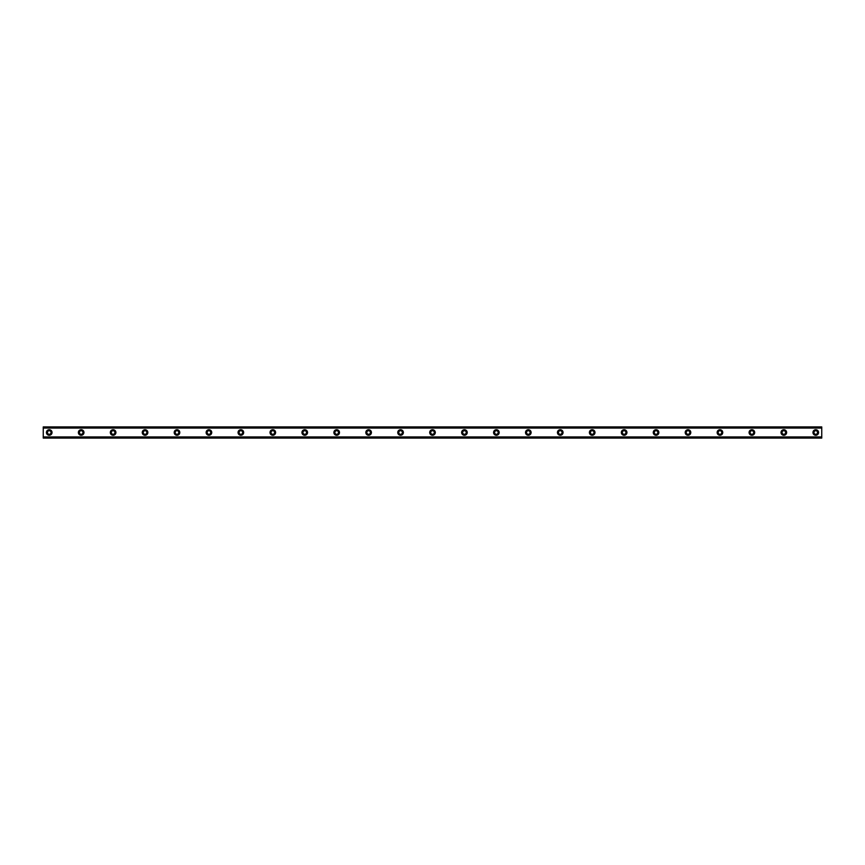 <?xml version="1.0" encoding="UTF-8"?>
<svg xmlns="http://www.w3.org/2000/svg" width="865" height="865" viewBox="0 0 865 865"><rect width="100%" height="100%" fill="white"/><g stroke="black" fill="none" stroke-linecap="round" stroke-linejoin="round"><path stroke-width="1.3" d="M49.24 434.295A1.795 1.795 0 0 1 47.445 432.5A1.795 1.795 0 0 1 49.24 430.705A1.795 1.795 0 0 1 51.035 432.5A1.795 1.795 0 0 1 49.24 434.295M815.76 434.295A1.795 1.795 0 0 1 813.965 432.5A1.795 1.795 0 0 1 815.76 430.705A1.795 1.795 0 0 1 817.555 432.5A1.795 1.795 0 0 1 815.76 434.295M783.82 434.295A1.795 1.795 0 0 1 782.025 432.5A1.795 1.795 0 0 1 783.82 430.705A1.795 1.795 0 0 1 785.615 432.5A1.795 1.795 0 0 1 783.82 434.295M751.88 434.295A1.795 1.795 0 0 1 750.085 432.5A1.795 1.795 0 0 1 751.88 430.705A1.795 1.795 0 0 1 753.685 432.5A1.795 1.795 0 0 1 751.88 434.295M719.95 434.295A1.795 1.795 0 0 1 718.145 432.5A1.795 1.795 0 0 1 719.95 430.705A1.795 1.795 0 0 1 721.745 432.5A1.795 1.795 0 0 1 719.95 434.295M688.01 434.295A1.795 1.795 0 0 1 686.215 432.5A1.795 1.795 0 0 1 688.01 430.705A1.795 1.795 0 0 1 689.805 432.5A1.795 1.795 0 0 1 688.01 434.295M656.07 434.295A1.795 1.795 0 0 1 654.275 432.5A1.795 1.795 0 0 1 656.07 430.705A1.795 1.795 0 0 1 657.865 432.5A1.795 1.795 0 0 1 656.07 434.295M624.13 434.295A1.795 1.795 0 0 1 622.335 432.5A1.795 1.795 0 0 1 624.13 430.705A1.795 1.795 0 0 1 625.925 432.5A1.795 1.795 0 0 1 624.13 434.295M592.19 434.295A1.795 1.795 0 0 1 590.395 432.5A1.795 1.795 0 0 1 592.19 430.705A1.795 1.795 0 0 1 593.985 432.5A1.795 1.795 0 0 1 592.19 434.295M560.25 434.295A1.795 1.795 0 0 1 558.455 432.5A1.795 1.795 0 0 1 560.25 430.705A1.795 1.795 0 0 1 562.055 432.5A1.795 1.795 0 0 1 560.25 434.295M528.32 434.295A1.795 1.795 0 0 1 526.515 432.5A1.795 1.795 0 0 1 528.32 430.705A1.795 1.795 0 0 1 530.115 432.5A1.795 1.795 0 0 1 528.32 434.295M496.38 434.295A1.795 1.795 0 0 1 494.585 432.5A1.795 1.795 0 0 1 496.38 430.705A1.795 1.795 0 0 1 498.175 432.5A1.795 1.795 0 0 1 496.38 434.295M464.44 434.295A1.795 1.795 0 0 1 462.645 432.5A1.795 1.795 0 0 1 464.44 430.705A1.795 1.795 0 0 1 466.235 432.5A1.795 1.795 0 0 1 464.44 434.295M432.5 434.295A1.795 1.795 0 0 1 430.705 432.5A1.795 1.795 0 0 1 432.5 430.705A1.795 1.795 0 0 1 434.295 432.5A1.795 1.795 0 0 1 432.5 434.295M400.56 434.295A1.795 1.795 0 0 1 398.765 432.5A1.795 1.795 0 0 1 400.56 430.705A1.795 1.795 0 0 1 402.355 432.5A1.795 1.795 0 0 1 400.56 434.295M368.62 434.295A1.795 1.795 0 0 1 366.825 432.5A1.795 1.795 0 0 1 368.62 430.705A1.795 1.795 0 0 1 370.415 432.5A1.795 1.795 0 0 1 368.62 434.295M336.68 434.295A1.795 1.795 0 0 1 334.885 432.5A1.795 1.795 0 0 1 336.68 430.705A1.795 1.795 0 0 1 338.485 432.5A1.795 1.795 0 0 1 336.68 434.295M304.75 434.295A1.795 1.795 0 0 1 302.945 432.5A1.795 1.795 0 0 1 304.75 430.705A1.795 1.795 0 0 1 306.545 432.5A1.795 1.795 0 0 1 304.75 434.295M272.81 434.295A1.795 1.795 0 0 1 271.015 432.5A1.795 1.795 0 0 1 272.81 430.705A1.795 1.795 0 0 1 274.605 432.5A1.795 1.795 0 0 1 272.81 434.295M240.87 434.295A1.795 1.795 0 0 1 239.075 432.5A1.795 1.795 0 0 1 240.87 430.705A1.795 1.795 0 0 1 242.665 432.5A1.795 1.795 0 0 1 240.87 434.295M208.93 434.295A1.795 1.795 0 0 1 207.135 432.5A1.795 1.795 0 0 1 208.93 430.705A1.795 1.795 0 0 1 210.725 432.5A1.795 1.795 0 0 1 208.93 434.295M176.99 434.295A1.795 1.795 0 0 1 175.195 432.5A1.795 1.795 0 0 1 176.99 430.705A1.795 1.795 0 0 1 178.785 432.5A1.795 1.795 0 0 1 176.99 434.295M145.05 434.295A1.795 1.795 0 0 1 143.255 432.5A1.795 1.795 0 0 1 145.05 430.705A1.795 1.795 0 0 1 146.855 432.5A1.795 1.795 0 0 1 145.05 434.295M113.12 434.295A1.795 1.795 0 0 1 111.315 432.5A1.795 1.795 0 0 1 113.12 430.705A1.795 1.795 0 0 1 114.915 432.5A1.795 1.795 0 0 1 113.12 434.295M81.18 434.295A1.795 1.795 0 0 1 79.385 432.5A1.795 1.795 0 0 1 81.18 430.705A1.795 1.795 0 0 1 82.975 432.5A1.795 1.795 0 0 1 81.18 434.295M49.24 429.71A2.79 2.79 0 0 0 46.44 432.5A2.79 2.79 0 0 0 49.24 435.29A2.79 2.79 0 0 0 52.03 432.5A2.79 2.79 0 0 0 49.24 429.71M815.76 429.71A2.79 2.79 0 0 0 812.97 432.5A2.79 2.79 0 0 0 815.76 435.29A2.79 2.79 0 0 0 818.56 432.5A2.79 2.79 0 0 0 815.76 429.71M783.82 429.71A2.79 2.79 0 0 0 781.03 432.5A2.79 2.79 0 0 0 783.82 435.29A2.79 2.79 0 0 0 786.62 432.5A2.79 2.79 0 0 0 783.82 429.71M751.88 429.71A2.79 2.79 0 0 0 749.09 432.5A2.79 2.79 0 0 0 751.88 435.29A2.79 2.79 0 0 0 754.68 432.5A2.79 2.79 0 0 0 751.88 429.71M719.95 429.71A2.79 2.79 0 0 0 717.15 432.5A2.79 2.79 0 0 0 719.95 435.29A2.79 2.79 0 0 0 722.74 432.5A2.79 2.79 0 0 0 719.95 429.71M688.01 429.71A2.79 2.79 0 0 0 685.21 432.5A2.79 2.79 0 0 0 688.01 435.29A2.79 2.79 0 0 0 690.8 432.5A2.79 2.79 0 0 0 688.01 429.71M656.07 429.71A2.79 2.79 0 0 0 653.27 432.5A2.79 2.79 0 0 0 656.07 435.29A2.79 2.79 0 0 0 658.86 432.5A2.79 2.79 0 0 0 656.07 429.71M624.13 429.71A2.79 2.79 0 0 0 621.34 432.5A2.79 2.79 0 0 0 624.13 435.29A2.79 2.79 0 0 0 626.93 432.5A2.79 2.79 0 0 0 624.13 429.71M592.19 429.71A2.79 2.79 0 0 0 589.4 432.5A2.79 2.79 0 0 0 592.19 435.29A2.79 2.79 0 0 0 594.99 432.5A2.79 2.79 0 0 0 592.19 429.71M560.25 429.71A2.79 2.79 0 0 0 557.46 432.5A2.79 2.79 0 0 0 560.25 435.29A2.79 2.79 0 0 0 563.05 432.5A2.79 2.79 0 0 0 560.25 429.71M528.32 429.71A2.79 2.79 0 0 0 525.52 432.5A2.79 2.79 0 0 0 528.32 435.29A2.79 2.79 0 0 0 531.11 432.5A2.79 2.79 0 0 0 528.32 429.71M496.38 429.71A2.79 2.79 0 0 0 493.58 432.5A2.79 2.79 0 0 0 496.38 435.29A2.79 2.79 0 0 0 499.17 432.5A2.79 2.79 0 0 0 496.38 429.71M464.44 429.71A2.79 2.79 0 0 0 461.64 432.5A2.79 2.79 0 0 0 464.44 435.29A2.79 2.79 0 0 0 467.23 432.5A2.79 2.79 0 0 0 464.44 429.71M432.5 429.71A2.79 2.79 0 0 0 429.71 432.5A2.79 2.79 0 0 0 432.5 435.29A2.79 2.79 0 0 0 435.29 432.5A2.79 2.79 0 0 0 432.5 429.71M400.56 429.71A2.79 2.79 0 0 0 397.77 432.5A2.79 2.79 0 0 0 400.56 435.29A2.79 2.79 0 0 0 403.36 432.5A2.79 2.79 0 0 0 400.56 429.71M368.62 429.71A2.79 2.79 0 0 0 365.83 432.5A2.79 2.79 0 0 0 368.62 435.29A2.79 2.79 0 0 0 371.42 432.5A2.79 2.79 0 0 0 368.62 429.71M336.68 429.71A2.79 2.79 0 0 0 333.89 432.5A2.79 2.79 0 0 0 336.68 435.29A2.79 2.79 0 0 0 339.48 432.5A2.79 2.79 0 0 0 336.68 429.71M304.75 429.71A2.79 2.79 0 0 0 301.95 432.5A2.79 2.79 0 0 0 304.75 435.29A2.79 2.79 0 0 0 307.54 432.5A2.79 2.79 0 0 0 304.75 429.71M272.81 429.71A2.79 2.79 0 0 0 270.01 432.5A2.79 2.79 0 0 0 272.81 435.29A2.79 2.79 0 0 0 275.6 432.5A2.79 2.79 0 0 0 272.81 429.71M240.87 429.71A2.79 2.79 0 0 0 238.07 432.5A2.79 2.79 0 0 0 240.87 435.29A2.79 2.79 0 0 0 243.66 432.5A2.79 2.79 0 0 0 240.87 429.71M208.93 429.71A2.79 2.79 0 0 0 206.14 432.5A2.79 2.79 0 0 0 208.93 435.29A2.79 2.79 0 0 0 211.73 432.5A2.79 2.79 0 0 0 208.93 429.71M176.99 429.71A2.79 2.79 0 0 0 174.2 432.5A2.79 2.79 0 0 0 176.99 435.29A2.79 2.79 0 0 0 179.79 432.5A2.79 2.79 0 0 0 176.99 429.71M145.05 429.71A2.79 2.79 0 0 0 142.26 432.5A2.79 2.79 0 0 0 145.05 435.29A2.79 2.79 0 0 0 147.85 432.5A2.79 2.79 0 0 0 145.05 429.71M113.12 429.71A2.79 2.79 0 0 0 110.32 432.5A2.79 2.79 0 0 0 113.12 435.29A2.79 2.79 0 0 0 115.91 432.5A2.79 2.79 0 0 0 113.12 429.71M81.18 429.71A2.79 2.79 0 0 0 78.38 432.5A2.79 2.79 0 0 0 81.18 435.29A2.79 2.79 0 0 0 83.97 432.5A2.79 2.79 0 0 0 81.18 429.71M43.25 426.91L821.75 426.91L43.25 426.91L43.25 438.09L821.75 438.09L43.25 437.928M43.25 428.045L821.75 428.045L821.75 436.955L43.25 436.955M43.25 437.149L821.75 436.955M821.75 437.149L821.75 437.928M43.25 427.072L821.75 426.91M821.75 427.072L821.75 427.851L43.25 427.851M43.25 438.09L821.75 438.09"/></g></svg>
